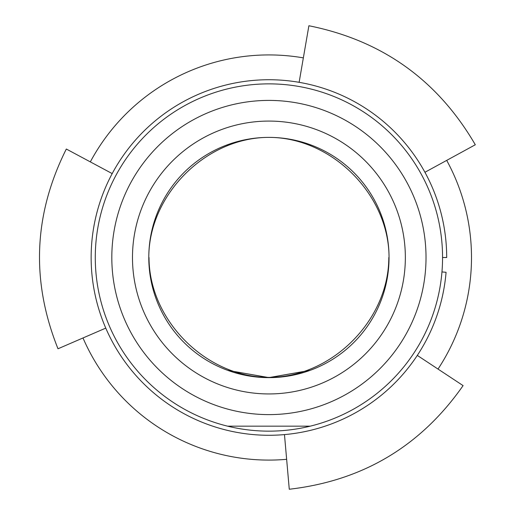 <?xml version="1.0" encoding="UTF-8"?>
<svg xmlns="http://www.w3.org/2000/svg" width="515" height="515" viewBox="0 0 515 515"><rect width="100%" height="100%" fill="white"/><g stroke="black" fill="none" stroke-linecap="round" stroke-linejoin="round"><path stroke-width="0.77" d="M227.572 144.721L227.572 145.616M310.255 144.721L310.255 145.616M82.992 337.962A202.582 202.582 0 0 0 286.643 459.316M438.014 369.068A202.582 202.582 0 0 0 446.698 160.384M90.325 161.884A202.582 202.582 0 0 1 303.348 57.873M442.559 257.506A173.645 173.645 0 0 0 268.914 83.868A173.645 173.645 0 0 0 95.275 257.506A173.645 173.645 0 0 0 268.914 431.152A173.645 173.645 0 0 0 442.559 257.506L446.692 257.506A177.778 177.778 0 0 0 184.331 101.146A177.778 177.778 0 0 0 171.63 406.303A177.778 177.778 0 0 0 446.074 272.281L441.954 271.933M227.572 426.156L310.255 426.156L227.572 426.156M111.813 257.506A157.107 157.107 0 0 0 268.914 414.614A157.107 157.107 0 0 0 426.021 257.506A157.107 157.107 0 0 0 268.914 100.406A157.107 157.107 0 0 0 111.813 257.506M132.484 257.506A136.43 136.43 0 0 0 268.914 393.943A136.43 136.43 0 0 0 405.35 257.506A136.43 136.43 0 0 0 268.914 121.077A136.43 136.43 0 0 0 132.484 257.506M148.79 257.506A120.13 120.13 0 0 0 268.914 377.637A120.13 120.13 0 0 0 389.044 257.506A120.13 120.13 0 0 0 268.914 137.383A120.13 120.13 0 0 0 148.79 257.506C148.79 194.606 206.019 137.383 268.914 137.383C331.815 137.383 389.044 194.606 389.044 257.506M149.022 257.506C149.022 320.285 206.135 377.405 268.914 377.405C331.692 377.405 388.812 320.285 388.812 257.506M227.727 370.349L268.688 377.637L310.056 370.369M310.075 370.362L269.081 377.637L227.797 370.382M434.332 192.378L433.92 191.342M433.398 190.061L432.561 188.052M113.506 343.827L114.575 345.732M115.263 346.923L115.83 347.889M123.864 154.719L123.227 155.633M122.441 156.766L121.212 158.569M105.762 328.113L58.002 348.777C30.823 280.945 33.591 214.369 66.319 149.028L112.193 173.594M296.473 81.879L299.138 82.278L308.891 25.75C382.207 40.46 437.679 80.128 475.3 144.76L424.965 172.255L426.201 174.649M417.311 355.408L463.101 385.619M463.094 385.613C420.691 446.228 362.753 480.772 289.269 489.244L284.473 434.602M426.227 340.325L427.231 338.387M427.849 337.158L428.345 336.16"/></g></svg>
